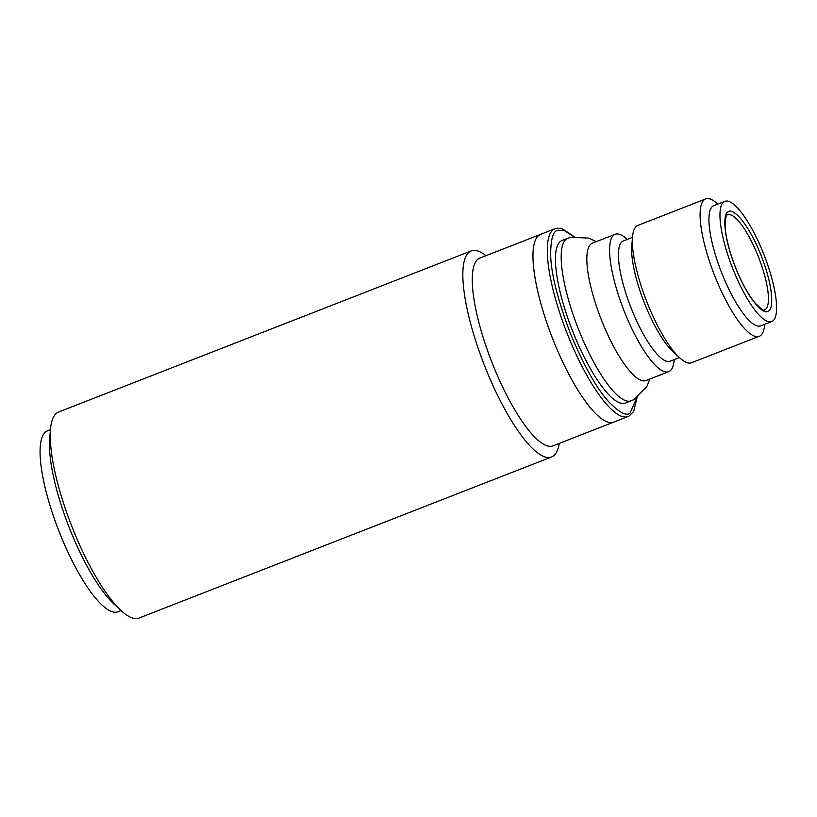 <?xml version="1.0" encoding="UTF-8"?>
<svg xmlns="http://www.w3.org/2000/svg" width="817" height="817" viewBox="0 0 817 817"><rect width="100%" height="100%" fill="white"/><g stroke="black" fill="none" stroke-linecap="round" stroke-linejoin="round"><path stroke-width="1.23" d="M50.45 429.711L47.366 430.916A97.07 25.674 68.7 0 0 59.631 532.888A97.07 25.674 68.7 0 0 117.985 611.759L121.059 610.554M627.272 239.442L626.976 239.167A73.724 19.496 68.7 0 0 615.13 234.285L592.376 243.17A73.724 19.496 68.7 0 0 591.947 243.364A73.724 19.496 68.7 0 0 601.363 319.784A73.724 19.496 68.7 0 0 646.012 380.518L668.755 371.643A73.724 19.496 68.7 0 0 669.194 371.449A73.724 19.496 68.7 0 0 674.168 360.021L674.199 359.623M705.643 198.95L637.934 225.39A73.724 19.496 68.7 0 0 637.495 225.584A73.724 19.496 68.7 0 0 632.521 237.001A73.724 19.496 68.7 0 0 646.584 301.156A73.724 19.496 68.7 0 0 679.713 357.856A73.724 19.496 68.7 0 0 691.56 362.738L759.269 336.298A73.724 19.496 -111.3 0 1 714.62 275.554A73.724 19.496 -111.3 0 1 705.204 199.144A73.724 19.496 -111.3 0 1 705.643 198.95A73.724 19.496 -111.3 0 1 717.489 203.821L717.786 204.097M764.712 324.278L764.681 324.686A73.724 19.496 -111.3 0 1 759.708 336.104A73.724 19.496 -111.3 0 1 759.269 336.298M632.521 237.001L631.776 245.999A64.512 17.065 68.7 0 0 644.072 302.137A64.512 17.065 68.7 0 0 673.065 351.749L679.713 357.856M771.738 321.541L760.698 325.85A64.512 17.065 -111.3 0 1 721.625 272.694A64.512 17.065 -111.3 0 1 713.394 205.833A64.512 17.065 -111.3 0 1 713.772 205.67L724.812 201.36A64.512 17.065 -111.3 0 1 763.885 254.506A64.512 17.065 -111.3 0 1 772.116 321.367A64.512 17.065 -111.3 0 1 771.738 321.541A64.512 17.065 -111.3 0 1 732.665 268.385A64.512 17.065 -111.3 0 1 724.434 201.523A64.512 17.065 -111.3 0 1 724.812 201.36M632.491 237.4L623.259 241.005A64.512 17.065 68.7 0 0 622.881 241.178A64.512 17.065 68.7 0 0 631.122 308.04A64.512 17.065 68.7 0 0 670.185 361.185L679.417 357.58M615.13 234.285A73.724 19.496 68.7 0 0 614.69 234.489A73.724 19.496 68.7 0 0 624.106 310.899A73.724 19.496 68.7 0 0 668.755 371.643M631.214 400.81A87.245 23.08 68.7 0 1 578.375 328.934A87.245 23.08 68.7 0 1 567.233 238.513A87.245 23.08 68.7 0 1 567.754 238.278L562.004 240.525A87.245 23.08 68.7 0 0 561.493 240.749A87.245 23.08 68.7 0 0 572.635 331.171A87.245 23.08 68.7 0 0 625.475 403.057L633.655 399.727L646.86 386.594L649.821 379.037M539.935 234.663A100.757 26.655 68.7 0 0 552.813 339.096A100.757 26.655 68.7 0 0 613.833 422.103A100.757 26.655 -111.3 0 1 553.262 340.24A100.757 26.655 -111.3 0 1 540.537 234.397A100.757 26.655 68.7 0 0 539.935 234.663M471.154 250.931L58.589 412.023A110.591 29.249 68.7 0 0 57.936 412.319A110.591 29.249 68.7 0 0 50.47 429.446A110.591 29.249 68.7 0 0 72.56 528.201A110.591 29.249 68.7 0 0 121.263 610.738A110.591 29.249 68.7 0 0 139.033 618.05L551.598 456.958A110.591 29.249 -111.3 0 1 485.124 367.109A110.591 29.249 -111.3 0 1 470.5 251.227A110.591 29.249 -111.3 0 1 471.154 250.931A110.591 29.249 -111.3 0 1 485.962 255.711M50.47 429.446L49.674 439.046A100.757 26.655 68.7 0 0 68.883 526.72A100.757 26.655 68.7 0 0 114.166 604.223L121.263 610.738M637.035 397.736L633.645 411.523L628.967 416.149L553.119 445.816A100.757 26.655 -111.3 0 1 492.549 363.943A100.757 26.655 -111.3 0 1 479.232 258.366A100.757 26.655 -111.3 0 1 479.824 258.101L554.886 228.791A100.757 26.655 68.7 0 0 554.283 229.056A100.757 26.655 68.7 0 0 567.161 333.489A100.757 26.655 68.7 0 0 628.181 416.507A100.757 26.655 68.7 0 0 628.773 416.241M559.257 443.417A110.591 29.249 -111.3 0 1 552.251 456.672A110.591 29.249 -111.3 0 1 551.598 456.958M768.031 311.093C772.535 311.226 775.415 291.924 760.964 255.088C746.166 218.425 731.44 207.947 728.519 211.797C724.015 211.664 721.135 230.976 735.586 267.802C750.384 304.465 765.11 314.953 768.031 311.093M727.457 214.84A50.991 13.491 -111.3 0 1 727.518 214.81A50.991 13.491 -111.3 0 1 758.401 256.824A50.991 13.491 -111.3 0 1 764.916 309.674A50.991 13.491 -111.3 0 1 764.61 309.806C764.508 311.553 761.281 309.235 754.939 302.862C748.106 294.426 741.601 282.539 735.443 267.22C729.264 251.227 725.813 237.614 725.108 226.37C725.516 217.445 726.282 213.605 727.406 214.861L727.518 214.81M636.698 397.961L630.081 413.096C626.506 416.343 619.419 412.595 608.808 401.852C596.829 388.831 584.032 366.047 570.399 333.479C557.888 300.36 551.312 274.451 550.668 255.762C550.617 239.718 552.864 231.293 557.408 230.476L563.771 230.241L573.718 236.654M567.754 238.278L570.94 237.247L588.904 238.125L596.196 241.679M554.886 228.791L557.306 228.198L562.27 228.75L574.116 236.593"/></g></svg>
